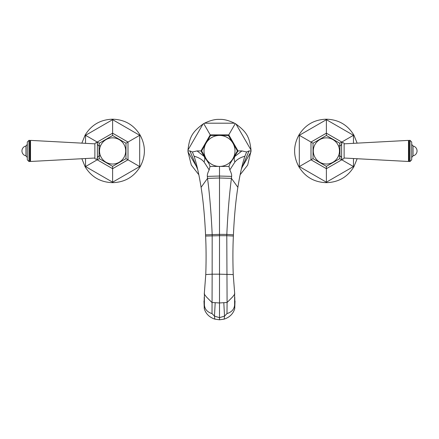 <?xml version="1.0" encoding="UTF-8"?>
<svg xmlns="http://www.w3.org/2000/svg" width="439" height="439" viewBox="0 0 439 439"><rect width="100%" height="100%" fill="white"/><g stroke="black" fill="none" stroke-linecap="round" stroke-linejoin="round"><path stroke-width="0.66" d="M203.987 301.072L204.283 308.765C205.886 313.863 209.403 317.315 214.836 319.131L219.5 319.801L219.5 317.666L224.532 316.113L226.979 313.594L227.089 302.482L219.5 302.965L219.5 274.177L233.235 274.562L234.733 294.135L232.527 297.005L227.089 302.482L226.787 235.71L233.372 236.061C232.802 247.766 232.758 260.601 233.235 274.562M234.613 293.087L234.618 304.573C234.426 309.023 231.88 312.03 226.979 313.594M234.761 297.011L234.821 302.158M207.334 176.379L207.543 178.36L219.5 177.998L231.43 178.36L231.638 176.379L219.5 176.044L207.334 176.379C207.12 174.92 207.735 172.763 209.173 169.915L204.031 161.936C201.759 159.275 198.444 157.371 194.093 156.218C196.677 164.038 199.01 174.398 201.095 187.316C203.224 200.689 204.711 216.537 205.556 234.849L205.611 236.061C206.187 247.766 206.242 260.601 205.765 274.562L204.267 294.141L206.511 297.049L211.911 302.482L219.5 302.965L219.5 317.666L214.473 316.118L215.187 302.811M201.095 187.316L207.543 178.36C209.644 194.472 211.186 213.151 212.18 234.393L212.152 274.183L219.5 274.177L219.5 235.683L226.787 235.71L226.82 234.393L233.422 234.849L233.372 236.061M244.88 156.235L246.63 151.987L241.938 150.934L234.854 156.438C233.927 158.238 233.96 160.081 234.953 161.969C237.208 159.313 240.517 157.403 244.88 156.235C242.29 164.038 239.952 174.393 237.867 187.299L231.43 178.36C229.339 194.472 227.808 213.151 226.82 234.393L219.5 234.377L219.5 235.683L205.611 236.061M237.867 187.299C235.743 200.683 234.256 216.531 233.422 234.849M219.983 166.425L228.966 166.425L229.811 169.964C231.243 172.818 231.852 174.958 231.638 176.379M233.158 143.608L237.389 150.934L233.158 158.259M232.675 159.099L229.827 164.027M229.838 164.01L228.966 166.425M209.173 169.915L210.018 166.425L219.017 166.425M210.018 166.425L209.14 163.972L206.325 159.099M205.842 158.259L201.611 150.934L205.842 143.608M206.33 142.768L210.555 135.442L203.734 123.628L204.503 123.194C210.33 120.401 215.329 119.134 219.5 119.403C223.671 119.134 228.67 120.401 234.497 123.194L235.266 123.628L228.445 135.442L219.983 135.442M219.017 135.442L210.555 135.442M228.445 135.442L232.67 142.768M241.938 150.934L238.031 150.934L229.998 163.736M201.611 150.934L200.969 150.934L210.237 134.883L228.763 134.883L238.031 150.934L237.389 150.934M234.953 161.969L229.811 169.964M241.335 169.196L249.05 150.934L246.63 151.987M235.266 123.628L236.023 124.078C246.669 132.013 249.473 136.864 251.02 150.05L251.031 150.934L249.05 150.934M251.031 150.934L247.667 165.102L240.111 174.793M198.84 174.755L191.322 165.08L187.98 151.812L187.98 150.05C189.527 136.864 192.331 132.013 202.977 124.078L203.734 123.628M208.98 163.698L204.13 156.41L197.067 150.934L192.375 151.982L189.939 150.934L196.315 166.244L196.974 166.474M192.375 151.982L194.093 156.218M187.98 151.812L196.315 166.244L197.709 169.553M189.939 150.934L187.969 150.934M204.031 161.936C205.024 160.026 205.057 158.183 204.13 156.41L200.969 150.934L197.067 150.934M204.003 150.934A15.497 15.497 0 0 1 219.5 135.437A15.497 15.497 0 0 1 234.997 150.934A15.497 15.497 0 0 1 219.5 166.43A15.497 15.497 0 0 1 204.003 150.934M204.398 293.027L204.382 304.595C204.574 309.023 207.115 312.019 212.015 313.594L212.152 274.183L205.765 274.562M212.015 313.594L214.473 316.118L214.836 319.131M219.5 319.801L224.153 319.137C229.57 317.337 233.093 313.885 234.717 308.776L235.013 301.066M204.239 297.049L204.179 302.158M410.021 161.514L411.705 159.829L411.705 142.033L410.021 140.354L409.197 140.354L409.197 161.514L410.021 161.514L410.021 140.354M409.197 161.514L408.835 160.888L408.835 140.979L409.197 140.354M408.835 140.979L408.489 140.387L408.489 161.475L408.835 160.888M408.489 140.387L344.127 143.838L344.127 158.029L408.489 161.475M344.127 143.838C344.379 144.036 343.891 141.984 342.014 142.922L341.613 143.838L341.613 158.029C342.135 159.703 342.969 159.703 344.127 158.029M339.468 150.456L339.468 151.411M339.402 152.349L339.342 152.81M339.27 153.26L339.182 153.688M339.089 154.1L338.99 154.484M338.886 154.83L338.425 156.075L339.934 155.812L339.934 146.055L341.613 144.371M339.934 146.055L338.425 145.792L338.688 146.456M338.782 146.725L338.886 147.038M338.99 147.383L339.089 147.767M339.182 148.173L339.27 148.607M339.342 149.057L339.402 149.512M313.292 150.934A13.093 13.093 0 0 1 326.386 137.841A13.093 13.093 0 0 1 339.479 150.934A13.093 13.093 0 0 1 326.386 164.027A13.093 13.093 0 0 1 313.292 150.934M357.143 158.726L353.867 166.798L339.748 158.649L339.748 155.812M339.748 146.055L339.748 143.218L326.386 135.503L313.023 143.218L313.023 158.649L326.386 166.359L339.748 158.649M353.867 166.798C347.567 177.043 338.409 182.333 326.386 182.662C314.362 182.333 305.204 177.043 298.904 166.798C293.181 156.224 293.181 145.644 298.904 135.069C305.204 124.819 314.362 119.534 326.386 119.199C338.409 119.534 347.567 124.819 353.867 135.069L339.748 143.218M326.386 119.199L326.386 135.503M298.904 135.069L313.023 143.218M298.904 166.798L313.023 158.649M326.386 182.662L326.386 166.359M353.867 135.069L357.143 143.141M28.979 140.354L27.295 142.033L27.295 159.829L28.979 161.514L29.803 161.514L29.803 140.354L28.979 140.354L28.979 161.514M29.803 140.354L30.165 140.979L30.165 160.888L29.803 161.514M30.165 160.888L30.51 161.475L30.51 140.387L30.165 140.979M30.51 161.475L94.873 158.029L94.873 143.838L30.51 140.387M94.873 158.029C94.621 157.831 95.109 159.878 96.986 158.945L97.387 158.029L97.387 143.838C96.865 142.165 96.031 142.165 94.873 143.838M99.532 151.395L99.532 150.473M99.593 149.556L99.648 149.106M99.719 148.673L99.801 148.25M99.889 147.85L99.988 147.471M100.087 147.125L100.185 146.813M100.438 146.121L100.575 145.792L99.066 146.055L99.066 155.812L97.387 157.491M100.575 156.075L100.438 155.746M100.185 155.055L100.087 154.742M99.988 154.396L99.889 154.018M99.801 153.617L99.719 153.195M99.648 152.756L99.593 152.311M125.708 150.934A13.093 13.093 0 0 1 112.614 164.027A13.093 13.093 0 0 1 99.521 150.934A13.093 13.093 0 0 1 112.614 137.841A13.093 13.093 0 0 1 125.708 150.934M81.857 143.141L85.133 135.069C91.433 124.819 100.591 119.534 112.614 119.199C124.638 119.534 133.796 124.819 140.096 135.069C145.819 145.644 145.819 156.224 140.096 166.798L125.977 158.649L125.977 143.218L112.614 135.503L99.252 143.218L99.252 146.055M125.977 158.649L112.614 166.359L99.252 158.649L99.252 155.812M140.096 135.069L125.977 143.218M112.614 119.199L112.614 135.503M85.133 135.069L99.252 143.218M140.096 166.798C133.796 177.043 124.638 182.333 112.614 182.662C100.591 182.333 91.433 177.043 85.133 166.798L99.252 158.649M112.614 182.662L112.614 166.359M85.133 166.798L81.857 158.726M25.95 146.017A5.021 5.021 0 0 0 25.95 155.85L25.95 146.017L27.295 144.365L27.295 150.934M224.153 319.137L224.532 316.113L223.813 302.811M205.556 234.849L219.5 234.377L219.5 166.425M251.02 151.812L242.24 167.023L241.818 167.171M236.023 124.078L251.02 150.05M204.503 123.194L234.497 123.194M187.98 150.05L202.977 124.078M234.717 308.776L234.618 304.573M204.283 308.765L204.382 304.595M341.761 143.251L341.761 142.055L326.386 133.176L311.004 142.055L311.004 159.812L326.386 168.691L341.761 159.812L341.761 158.616M353.455 158.528L353.455 166.562L326.386 182.19L299.316 166.562L299.316 135.305L326.386 119.677L353.455 135.305L353.455 143.339M411.705 157.502L413.05 155.85L413.05 146.017L411.705 144.365M97.238 158.616L97.238 159.812L112.614 168.691L127.996 159.812L127.996 142.055L112.614 133.176L97.238 142.055L97.238 143.251M85.545 143.339L85.545 135.305L112.614 119.677L139.684 135.305L139.684 166.562L112.614 182.19L85.545 166.562L85.545 158.528M235.024 301.379L235.013 301.039M203.987 301.033L203.976 301.379M339.934 155.812L341.613 157.491M413.05 155.85A5.021 5.021 0 0 0 413.05 146.017M99.066 146.055L97.387 144.371M99.066 155.812L100.465 155.812M25.95 155.85L27.295 157.502"/></g></svg>

